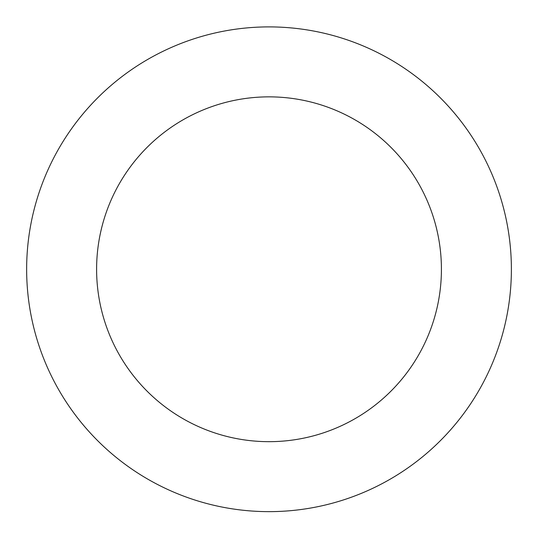 <?xml version="1.0" encoding="UTF-8"?>
<svg xmlns="http://www.w3.org/2000/svg" width="538" height="538" viewBox="0 0 538 538"><rect width="100%" height="100%" fill="white"/><g stroke="black" fill="none" stroke-linecap="round" stroke-linejoin="round"><path stroke-width="0.81" d="M486.534 162.368A242.369 242.369 0 0 0 67.674 134.339A242.369 242.369 0 0 0 252.826 511.1A242.369 242.369 0 0 0 486.534 162.368M423.742 193.229A172.402 172.402 0 0 0 125.791 173.29A172.402 172.402 0 0 0 257.5 441.288A172.402 172.402 0 0 0 423.742 193.229"/></g></svg>

